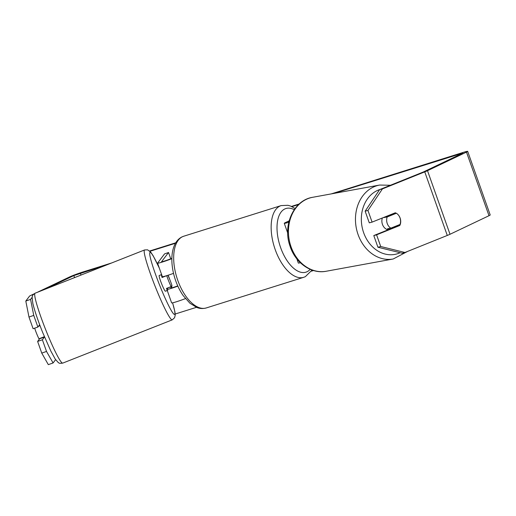 <?xml version="1.0" encoding="UTF-8"?>
<svg xmlns="http://www.w3.org/2000/svg" width="516" height="516" viewBox="0 0 516 516"><rect width="100%" height="100%" fill="white"/><g stroke="black" fill="none" stroke-linecap="round" stroke-linejoin="round"><path stroke-width="0.77" d="M288.792 222.267A10.139 0.619 160.5 0 1 284.271 223.312A10.139 0.619 160.5 0 1 285.477 222.557L289.16 220.803M300.357 262.734A10.139 0.619 160.5 0 1 298.345 263.05L296.874 258.89M288.889 221.848A5.915 0.361 160.5 0 1 288.257 221.906A5.915 0.361 160.5 0 1 288.954 221.461L288.992 221.448M388.013 229.833A8.45 6.901 -100.4 0 1 382.375 224.176A8.45 6.901 -100.4 0 1 382.337 217.997M396.385 213.256A8.45 6.901 -100.4 0 1 400.061 218.113A8.45 6.901 -100.4 0 1 400.048 224.447L390.838 228.156A8.45 6.901 -100.4 0 1 387.168 223.299A8.45 6.901 -100.4 0 1 387.174 216.965L396.314 213.276A8.45 6.934 -104.5 0 0 395.301 212.779L372.088 222.119L367.953 210.451L365.147 211.179L379.621 189.624L382.427 188.901L367.953 210.451M383.904 217.365A8.45 6.901 -100.4 0 0 383.827 217.578L387.174 216.965M392.85 213.766A8.45 6.901 -100.4 0 1 393.037 213.876L393.224 213.837M396.333 225.944A8.45 6.901 -100.4 0 1 395.953 226.64M388.98 229.446A8.45 6.901 -100.4 0 1 387.49 228.769L390.838 228.156M383.827 217.578L393.037 213.876M45.537 289.076L73.84 275.596L107.051 264.779M149.963 251.286L175.472 243.262M291.921 206.645L298.609 204.536M334.104 193.377L462.904 153.059L423.326 172.002L379.621 189.624M175.201 314.012L196.448 307.33M311.387 271.184L313.483 270.526M37.223 292.359L69.66 276.911A10.139 0.619 160.5 0 1 82.657 272.074L111.714 262.941M149.659 251.002L175.743 242.804M291.437 206.419L299.228 203.968M331.246 193.9L462.775 152.543A10.139 0.619 160.5 0 1 467.683 151.369A10.139 0.619 160.5 0 1 466.483 152.123L427.506 170.686A10.139 0.619 160.5 0 1 424.758 171.867L382.427 188.901M25.8 301.054L30.567 299.396L33.746 315.392L28.98 317.05L25.8 301.054L29.502 296.165A10.139 0.619 160.5 0 1 30.683 295.475L33.785 293.997M53.084 362.974L48.317 364.631L41.751 353.099L46.517 351.441L53.084 362.974L55.605 359.646M467.683 151.369L490.2 214.946A10.139 0.619 160.5 0 1 489 215.707L450.017 234.27A10.139 0.619 160.5 0 1 447.275 235.451L404.937 252.485L402.138 253.208L377.918 247.229L373.784 235.56L376.59 234.838L380.718 246.506L404.937 252.485M398.758 215.507A8.45 6.934 -104.5 0 1 399.803 225.492L376.59 234.838M372.088 222.119L369.282 222.841L365.147 211.179M377.918 247.229L380.718 246.506M373.784 235.56L396.998 226.221A8.45 6.934 75.5 0 0 397.294 225.556M393.914 214.256A8.45 6.934 75.5 0 0 392.979 213.714M39.668 324.706L37.881 327.06L33.746 315.392M46.517 351.441L42.383 339.773L44.415 337.096A8.45 0.78 70.8 0 0 44.318 336.696M30.567 299.396L32.121 297.339M39.603 338.554A8.45 0.78 -109.2 0 1 39.648 338.754L37.616 341.431L42.383 339.773M44.415 337.096L39.648 338.754M37.881 327.06L33.114 328.718L28.98 317.05M41.751 353.099L37.616 341.431M396.998 226.221L399.803 225.492M171.764 285.78A8.45 0.78 -109.2 0 1 171.938 286.503L167.964 287.883L166.881 289.315A10.139 0.619 -19.5 0 0 166.855 289.386A10.139 0.619 -19.5 0 0 177.859 286.141M170.751 258.787L168.532 252.511L164.559 253.891L157.593 263.089A10.139 0.619 -19.5 0 0 157.567 263.16A10.139 0.619 -19.5 0 0 171.854 258.677M173.531 273.364A10.139 0.619 160.5 0 1 162.353 276.666L157.567 263.16M166.855 289.386L171.641 302.898A10.139 0.619 -19.5 0 0 185.444 298.603M168.532 252.511L161.566 261.709A5.915 0.361 -19.5 0 0 161.553 261.747A5.915 0.361 -19.5 0 0 165.655 260.664A5.915 0.361 -19.5 0 0 171.867 258.303M171.938 286.503L170.854 287.934A5.915 0.361 -19.5 0 0 170.841 287.973A5.915 0.361 -19.5 0 0 177.749 285.903M168.113 275.228A8.45 0.78 -109.2 0 1 169.912 279.846A8.45 0.8 -111.6 0 1 171.951 285.535L171.144 286.599A8.45 0.8 -111.6 0 1 168.784 281.33A8.45 0.8 -111.6 0 1 166.752 275.654M44.382 336.664L38.964 338.806A8.45 0.8 -111.6 0 1 36.61 333.542A8.45 0.8 -111.6 0 1 34.669 328.176M40.035 325.693L38.442 326.318M167.758 290.295L165.417 291.224A8.45 0.8 -111.6 0 1 161.747 284.11A8.45 0.8 -111.6 0 1 159.205 275.512L161.553 274.583A8.45 0.8 -111.6 0 1 161.618 274.583M167.455 288.057A8.45 0.8 -111.6 0 1 167.552 288.425M166.907 289.283A8.45 0.8 -111.6 0 1 166.455 288.45L171.144 286.599M161.553 274.583A8.45 0.8 -111.6 0 0 162.056 277.492L166.552 275.718M167.913 275.292A8.45 0.8 -111.6 0 1 169.912 279.846M162.056 277.492L162.65 276.711M393.198 258.993L326.176 271.255A37.591 30.728 -100.4 0 1 290.721 245.829A37.591 30.728 -100.4 0 1 312.651 197.299L379.666 185.044A37.591 30.728 79.6 0 0 357.736 233.567A37.591 30.728 79.6 0 0 393.198 258.993L407.588 251.421M400.158 252.717A33.366 27.271 -100.4 0 1 363.354 231.832A33.366 27.271 -100.4 0 1 380.04 189.456M81.006 275.067L80.341 273.177M460.653 154.226L460.453 153.645M447.275 235.451L424.758 171.867M74.556 277.614L73.84 275.596M489 215.707L466.483 152.123M450.017 234.27L427.506 170.686M182.445 236.734A37.591 18.931 72.5 0 0 177.323 279.04A37.591 18.931 72.5 0 0 206.245 307.955C201.053 309.297 197.744 307.82 196.848 307.484L189.946 303.24L183.206 295.642C179.774 290.682 177.033 285.025 174.995 278.672C169.403 261.09 170.99 242.288 182.038 236.889L183.696 236.238A37.591 18.931 72.5 0 0 182.445 236.734M206.245 307.955L303.711 277.305A37.591 18.931 -107.5 0 1 274.789 248.39A37.591 18.931 -107.5 0 1 279.911 206.084A37.591 18.931 -107.5 0 1 281.156 205.587L183.696 236.238M294.236 209.683A33.366 16.802 72.5 0 0 284.8 208.961A33.366 16.802 72.5 0 0 280.633 247.628A33.366 16.802 72.5 0 0 307.033 271.745A33.366 16.802 72.5 0 0 310.174 269.32M46.395 331.478A37.591 3.56 68.4 0 0 62.713 363.122C57.824 363.716 59.23 362.606 58.269 362.555L55.27 359.142L50.923 351.228L42.757 332.678C37.92 320.533 34.611 310.767 32.831 303.376L32.108 297.48C32.882 295.739 31.121 296.152 35.094 293.204A37.591 3.56 68.4 0 0 46.395 331.478M62.713 363.122L172.209 319.875A37.591 3.56 -111.6 0 1 155.89 288.225A37.591 3.56 -111.6 0 1 144.59 249.95L35.094 293.204M159.399 268.326A33.366 3.161 68.4 0 0 149.711 253.704A33.366 3.161 68.4 0 0 160.083 286.309A33.366 3.161 68.4 0 0 172.963 313.115A33.366 3.161 68.4 0 0 172.563 302.84M284.271 223.312L287.715 233.032M379.666 185.044L390.438 185.27M312.651 197.299C293.681 200.176 282.529 225.189 289.928 245.842C295.107 262.644 311.174 274.306 326.176 271.255M303.711 277.305L305.369 276.653L312.057 270.062M295.1 208.483L290.547 206.058L287.922 205.291L281.156 205.587M172.209 319.875L174.576 317.746L175.227 315.031L174.924 311.877L172.596 302.834M159.309 268.062L153.181 255.807L150.711 252.105L147.589 249.828L144.59 249.95"/></g></svg>
